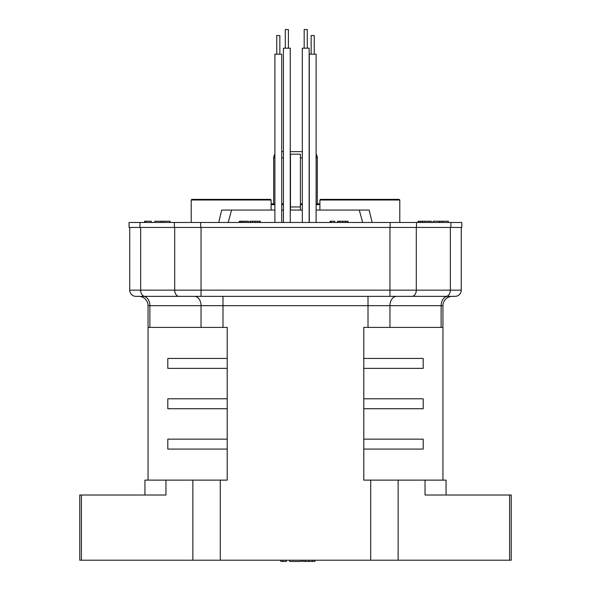 <?xml version="1.0" encoding="UTF-8"?>
<svg xmlns="http://www.w3.org/2000/svg" width="591" height="591" viewBox="0 0 591 591"><rect width="100%" height="100%" fill="white"/><g stroke="black" fill="none" stroke-linecap="round" stroke-linejoin="round"><path stroke-width="0.89" d="M319.901 203.851L316.111 203.851M302.311 203.851L300.398 203.851M283.429 203.851L281.715 203.851M274.889 203.851L271.099 203.851M273.677 203.851L273.677 157.849A6.206 6.206 0 0 1 274.889 154.17M316.111 154.17A6.206 6.206 0 0 1 317.323 157.849L317.323 203.851M290.255 151.643L302.311 151.643M283.429 151.643L281.715 151.643M399.797 200.002L319.901 200.002L320.521 199.381L399.176 199.381L399.797 200.002L399.797 222.482M319.901 210.064L319.901 200.002M351.135 199.381L357.843 199.381M370.417 199.381L372.781 199.381M331.13 222.482L331.13 221.233L334.816 221.233L334.816 222.482M330.051 222.482L330.051 221.233L331.13 221.233M337.587 222.482L337.587 221.233L338.045 221.233L338.045 222.482M347.996 222.482L347.996 221.233L338.045 221.233M347.552 222.482L347.552 221.233M345.395 222.482L345.395 221.233M342.795 222.482L342.795 221.233M340.202 222.482L340.202 221.233M448.325 222.482L448.325 221.233L433.063 221.233L433.063 222.482M441.957 222.482L441.957 221.233M439.416 222.482L439.416 221.233M250.421 222.482L250.421 221.233L249.971 221.233L249.971 222.482M252.556 222.482L252.556 221.233L250.421 221.233M260.299 222.482L260.299 221.233L252.556 221.233M259.855 222.482L259.855 221.233M257.72 222.482L257.72 221.233M255.142 222.482L255.142 221.233M241.01 222.482L241.01 221.233L239.414 221.233M248.545 222.482L248.545 221.233L241.01 221.233M239.377 222.482L239.377 221.233L239.192 222.482M244.098 222.482L244.098 221.233M242.487 222.482L242.487 221.233M161.188 222.482L161.188 221.233L154.835 221.233L154.835 222.482M170.097 222.482L170.097 221.233L163.729 221.233L163.729 222.482M161.188 221.233L163.729 221.233M151.281 222.482L151.281 221.233L144.522 221.233L144.522 222.482M146.051 222.482L146.051 221.233M372.131 222.482L369.161 210.064L316.111 210.064M302.311 210.064L290.255 210.064M283.429 210.064L281.715 210.064M274.889 210.064L221.699 210.064L218.729 222.482M416.485 222.482L129.045 222.482L129.045 227.446L461.807 227.446L461.807 222.482L416.485 222.482L416.485 227.446M300.398 210.064L300.398 154.185L290.462 154.185L290.462 210.064M231.576 210.064L228.163 222.482M362.689 222.482L359.284 210.064M420.644 222.482L420.644 221.233L418.369 221.233M418.051 222.482L418.051 221.233L418.317 222.482M431.4 222.482L431.4 221.233L420.644 221.233M425.047 222.482L425.047 221.233M422.75 222.482L422.75 221.233M316.111 222.482L316.111 54.173L309.285 54.173L309.285 222.482M314.249 54.173L314.249 35.549L311.147 35.549L311.147 54.173M290.255 222.482L290.255 48.174L283.429 48.174L283.429 222.482M288.393 48.174L288.393 29.55L285.29 29.55L285.29 48.174M281.715 222.482L281.715 54.173L274.889 54.173L274.889 222.482M279.853 54.173L279.853 35.549L276.751 35.549L276.751 54.173M309.137 222.482L309.137 48.174L302.311 48.174L302.311 222.482M307.276 48.174L307.276 29.55L304.173 29.55L304.173 48.174M271.099 200.002L191.203 200.002L191.824 199.381L270.479 199.381L271.099 200.002L271.099 210.064M191.203 222.482L191.203 200.002M222.438 199.381L229.145 199.381M241.719 199.381L244.083 199.381M282.897 560.209L282.897 561.45L280.814 561.45L280.814 560.209M282.897 561.45L286.34 561.45L286.34 560.209M461.261 227.446L461.261 290.151A6.206 6.206 0 0 1 455.055 296.357A6.206 6.206 0 0 0 461.261 290.151L450.349 290.151L450.349 227.446M129.739 290.151L140.651 290.151A6.206 4.388 90 0 0 145.039 296.357L135.945 296.357A6.206 6.206 0 0 1 129.739 290.151A6.206 6.206 0 0 0 135.945 296.357A6.206 6.206 0 0 1 129.739 290.151L129.739 227.446M145.039 296.357L455.055 296.357A6.206 6.206 0 0 0 461.261 290.151M140.651 227.446L140.651 290.151L201.043 290.151L201.043 296.357L138.745 296.357A9.316 9.316 0 0 1 148.053 305.673A9.316 9.316 0 0 0 138.737 296.357A9.316 9.316 0 0 1 148.053 305.673L148.053 327.399L227.21 327.399L227.21 480.121L165.96 480.121L165.96 495.022L79.763 495.022L79.763 560.209L511.237 560.209L511.237 495.022L425.04 495.022L425.04 480.121L363.79 480.121L363.79 327.399L442.947 327.399L442.947 480.121M442.947 327.399L442.947 305.673A9.316 9.316 0 0 1 452.263 296.357L396.539 296.357A9.316 6.582 -90 0 0 389.957 305.673L368.008 305.673L368.008 296.357L389.957 296.357L389.957 227.446M222.992 296.357L194.461 296.357L222.992 296.357L222.992 305.673L201.043 305.673A9.316 6.582 90 0 0 194.461 296.357L143.288 296.357A9.316 6.582 -90 0 1 149.87 305.673L148.053 305.673M363.79 358.442L423.193 358.442L423.193 368.37L363.79 368.37M363.79 398.792L423.193 398.792L423.193 408.728L363.79 408.728M363.79 439.15L423.193 439.15L423.193 449.079L363.79 449.079M446.05 495.022L446.05 480.121L425.04 480.121M165.96 480.121L144.95 480.121L144.95 495.022M148.053 480.121L148.053 327.399M227.21 449.079L167.807 449.079L167.807 439.15L227.21 439.15M227.21 408.728L167.807 408.728L167.807 398.792L227.21 398.792M227.21 368.37L167.807 368.37L167.807 358.442L227.21 358.442M305.377 560.209L305.377 561.45L308.923 561.45L308.923 560.209M312.454 560.209L312.454 561.45L314.959 561.45L314.959 560.209M308.923 561.45L312.454 561.45M302.88 560.209L302.88 561.45L305.377 561.45M289.664 560.209L289.664 561.45L301.536 561.45L301.536 560.209M319.901 204.663L316.111 204.663M302.311 204.663L300.398 204.663M283.429 204.663L281.715 204.663M274.889 204.663L271.099 204.663M283.429 157.849L281.715 157.849M274.889 157.849L273.677 157.849M302.311 157.849L300.398 157.849M317.323 157.849L316.111 157.849M239.769 221.233L239.769 222.482M246.706 222.482L246.706 221.233M390.141 227.446L390.141 222.482M450.896 227.446L450.896 222.482M139.956 222.482L139.956 227.446M174.375 227.446L174.375 222.482M200.711 222.482L200.711 227.446M290.462 206.961L300.398 206.961M418.879 221.233L418.879 222.482M428.778 222.482L428.778 221.233M416.293 227.446L416.293 290.151L450.349 290.151A6.206 4.388 -90 0 1 445.961 296.357M179.095 296.357A6.206 4.388 -90 0 1 174.707 290.151L174.707 227.446M201.043 227.446L201.043 290.151L416.293 290.151A6.206 4.388 90 0 1 411.905 296.357M201.043 327.399L201.043 305.673L149.87 305.673L149.87 327.399M368.008 327.399L368.008 305.673L222.992 305.673L222.992 327.399M442.947 305.673L441.13 305.673A9.316 6.582 90 0 1 447.712 296.357M441.13 327.399L441.13 305.673L389.957 305.673L389.957 327.399M370.72 560.209L370.72 480.121M220.28 480.121L220.28 560.209M509.597 560.209L509.597 495.022M398.142 480.121L398.142 560.209M81.403 495.022L81.403 560.209M192.858 560.209L192.858 480.121M143.288 296.357L138.745 296.357"/></g></svg>
